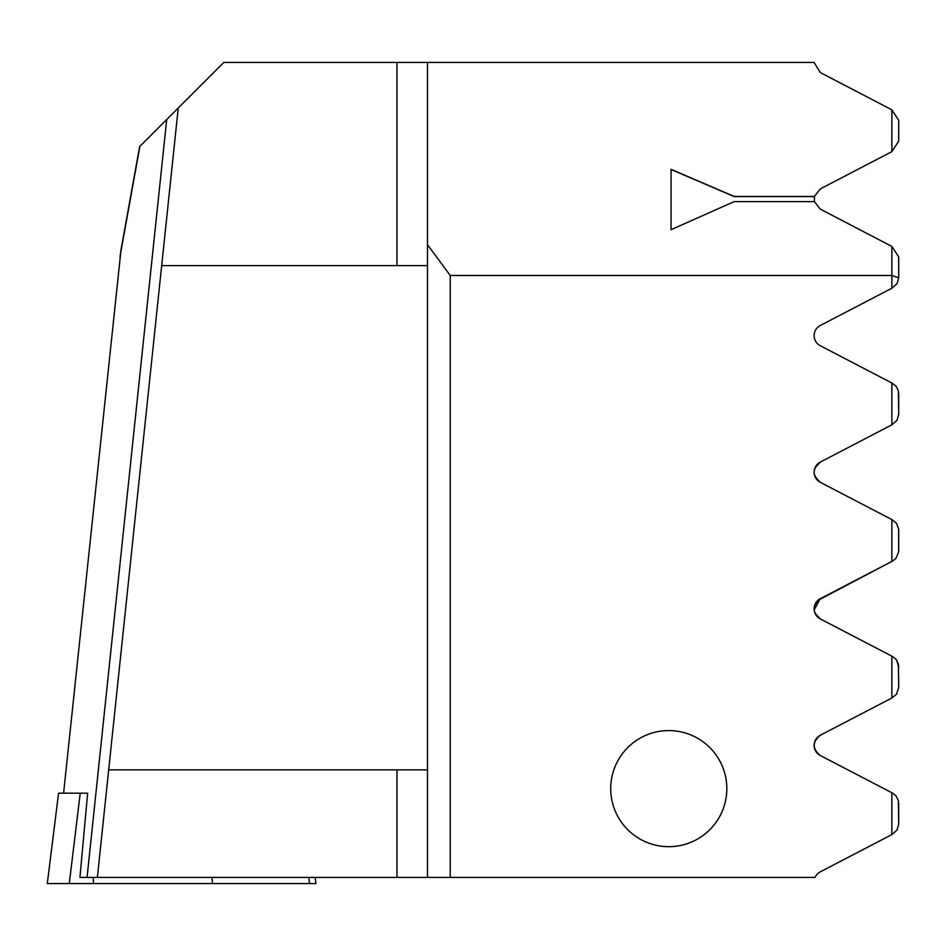 <?xml version="1.0" encoding="UTF-8"?>
<svg xmlns="http://www.w3.org/2000/svg" width="946" height="946" viewBox="0 0 946 946"><rect width="100%" height="100%" fill="white"/><g stroke="black" fill="none" stroke-linecap="round" stroke-linejoin="round"><path stroke-width="1.42" d="M212.046 877.415L212.436 883.564L47.3 883.564L58.569 793.186L87.659 793.186L79.925 877.415L87.056 877.415L166.721 119.503L223.788 62.436L814.116 62.436L820.253 72.535L891.865 109.819L891.865 151.644L898.7 141.191L898.7 120.284L891.865 109.819M315.184 877.415L315.94 883.564L212.436 883.564M726.824 788.633A58.049 58.049 0 0 0 668.775 730.584A58.049 58.049 0 0 0 610.726 788.633A58.049 58.049 0 0 0 668.775 846.682A58.049 58.049 0 0 0 726.824 788.633M820.253 755.476A11.387 11.387 0 0 1 820.253 735.279C812.236 742.019 812.236 748.747 820.253 755.476L891.865 792.76L891.865 834.585L820.253 871.869A11.387 11.387 0 0 0 815.074 877.415L427.474 877.415L427.474 244.659L450.237 275.487L891.865 275.487L891.865 246.409L820.253 209.125L814.423 201.616L734.143 201.616L671.045 229.712L671.045 169.322L734.143 196.437L814.423 196.437L820.253 188.928L891.865 151.644M427.474 244.659L427.474 62.436M814.459 201.77L814.423 196.437M427.474 877.415L87.056 877.415M63.595 793.186L120.899 250.95M120.544 252.286L139.641 146.583L166.721 119.503M97.379 877.415L178.25 107.974M161.683 265.613L427.474 265.613M891.865 792.76L892.575 793.126L891.865 792.76M898.7 803.225L898.7 824.12L898.393 800.588L896.016 795.882L892.575 793.126M891.865 288.234L897.045 283.682L898.7 277.769L891.865 275.487L891.865 288.234L820.253 325.519A11.387 11.387 0 0 0 820.253 345.716L891.865 383L891.865 424.825L820.253 462.109L815.003 467.821M450.237 275.487L450.237 877.415M816.209 615.361L815.014 613.221L820.253 618.885L891.865 656.169L891.865 697.994L820.253 735.279M814.991 476.559L820.253 482.294L891.865 519.579L891.865 561.416L820.253 598.7C812.082 605.736 812.082 612.464 820.253 618.885A11.387 11.387 0 0 1 820.253 598.7L814.175 609.922M820.253 482.294A11.387 11.387 0 0 1 820.253 462.109C812.176 468.743 812.176 475.471 820.253 482.294C812.176 475.471 812.176 468.743 820.253 462.109C812.176 468.743 812.176 475.471 820.253 482.294M898.7 277.675L898.7 256.874L891.865 246.409M891.865 424.825L897.045 420.272L898.7 414.36L898.393 390.816L896.016 386.11L891.865 383M817.604 600.592L892.575 561.049L896.016 558.294L898.665 551.837L898.665 529.157L896.56 523.398L891.865 519.579M891.865 697.994L896.56 694.187L898.7 687.541L898.393 663.997L896.016 659.291L892.575 656.536M891.865 834.585L897.045 830.032L898.7 824.12M898.7 393.453L898.7 414.36L898.7 393.453M898.7 530.044L898.7 550.95L898.7 530.044M820.253 598.7C812.082 605.736 812.082 612.464 820.253 618.885L817.651 617.029M814.175 609.898L814.128 608.621M814.967 604.47L815.972 602.578M898.7 666.634L896.761 660.284L898.7 667.415M814.139 471.652L814.128 472.409M427.474 769.855L108.684 769.855M814.388 196.591L734.143 196.591L671.045 169.464L671.045 229.712M93.193 877.415L93.453 883.564M308.94 877.415L309.425 883.564M80.221 793.186L69.283 883.564M119.988 256.626L139.902 146.323M396.965 265.613L396.965 62.436M396.965 877.415L396.965 769.855"/></g></svg>
